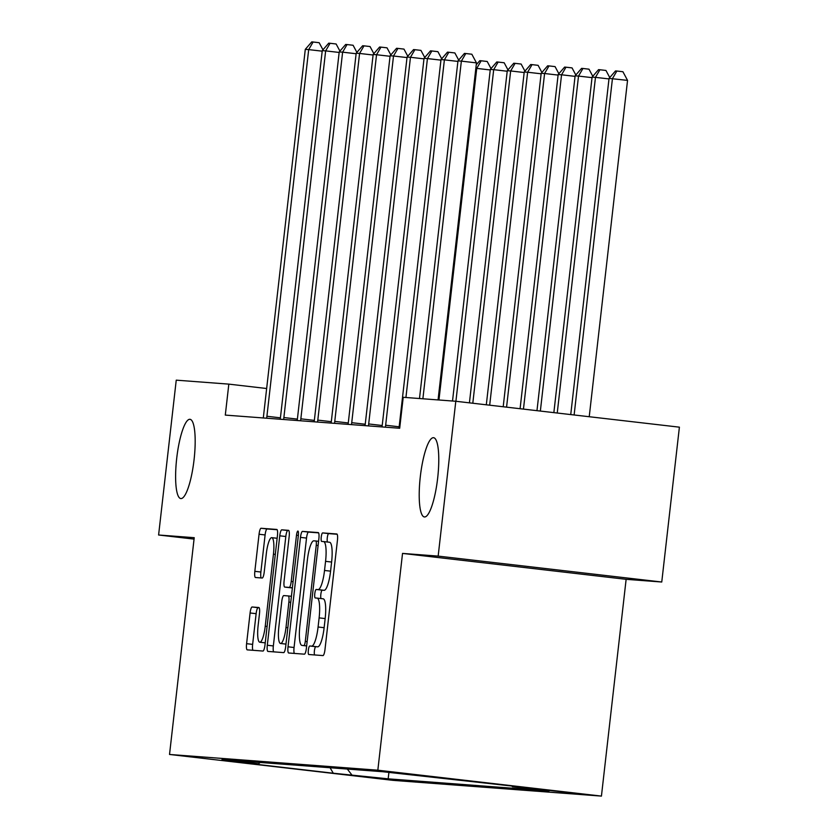 <?xml version="1.0" encoding="UTF-8"?>
<svg xmlns="http://www.w3.org/2000/svg" width="838" height="838" viewBox="0 0 838 838"><rect width="100%" height="100%" fill="white"/><g stroke="black" fill="none" stroke-linecap="round" stroke-linejoin="round"><path stroke-width="1.26" d="M308.353 650.183A4.284 0.932 -83.4 0 0 308.793 654.509A4.284 0.932 -83.4 0 0 308.803 654.509L322.955 655.578A6.117 1.33 -83.4 0 0 324.976 649.597L337.452 540.164A6.117 1.33 -83.4 0 0 336.824 533.984L322.651 532.916A4.284 0.932 -83.4 0 0 321.237 537.106A4.284 0.932 -83.4 0 0 321.677 541.432A4.284 0.932 -83.4 0 0 321.687 541.432L323.52 541.568A19.578 4.274 -83.4 0 1 323.552 541.568A19.578 4.274 -83.4 0 1 325.563 561.345L324.526 570.458A19.578 4.274 -83.4 0 1 318.042 589.596L316.209 589.46A4.284 0.932 -83.4 0 0 314.795 593.639A4.284 0.932 -83.4 0 0 315.235 597.965A4.284 0.932 -83.4 0 0 315.245 597.965L317.078 598.102A19.578 4.274 -83.4 0 1 317.11 598.112A19.578 4.274 -83.4 0 1 319.121 617.878L318.084 627.002A19.578 4.274 -83.4 0 1 311.6 646.129L309.767 645.993A4.284 0.932 -83.4 0 0 308.353 650.183M323.154 598.814L317.11 598.112L323.122 598.803A19.578 4.274 -83.4 0 1 323.154 598.814A19.578 4.274 -83.4 0 1 325.165 618.58L324.128 627.704A19.578 4.274 -83.4 0 1 317.644 646.831L315.811 646.695A4.284 0.932 -83.4 0 0 314.397 650.885A4.284 0.932 -83.4 0 0 314.564 654.939M337.148 534.256L328.695 533.617A4.284 0.932 -83.4 0 0 327.281 537.807A4.284 0.932 -83.4 0 0 327.553 542.029M329.596 542.27L323.552 541.568L329.564 542.27A19.578 4.274 -83.4 0 1 329.596 542.27A19.578 4.274 -83.4 0 1 331.607 562.047L330.57 571.16A19.578 4.274 -83.4 0 1 324.086 590.298L322.253 590.162A4.284 0.932 -83.4 0 0 320.839 594.341A4.284 0.932 -83.4 0 0 321.111 598.573M194.081 459.591A39.899 8.705 -83.4 0 0 189.996 419.304A39.899 8.705 -83.4 0 0 176.713 458.281A39.899 8.705 -83.4 0 0 180.809 498.568A39.899 8.705 -83.4 0 0 194.081 459.591M437.677 477.985A39.899 8.705 -83.4 0 0 433.581 437.698A39.899 8.705 -83.4 0 0 420.309 476.665A39.899 8.705 -83.4 0 0 424.405 516.962A39.899 8.705 -83.4 0 0 437.677 477.985M388.874 779.445L349.718 774.941L388.874 779.445M252.112 606.995A6.117 1.33 -83.4 0 0 250.091 612.976L246.592 643.678A6.117 1.33 -83.4 0 0 247.22 649.859L262.943 651.042A6.117 1.33 -83.4 0 0 264.976 645.061L277.441 535.639A6.117 1.33 -83.4 0 0 276.812 529.459L261.079 528.265A6.117 1.33 -83.4 0 0 259.057 534.246L254.836 571.327A6.117 1.33 -83.4 0 0 255.464 577.508L262.2 578.021A6.117 1.33 -83.4 0 0 264.221 572.04L266.316 553.646A16.372 3.572 -83.4 0 1 271.763 537.661A16.372 3.572 -83.4 0 1 273.439 554.19L265.237 626.227A16.372 3.572 -83.4 0 1 259.79 642.222A16.372 3.572 -83.4 0 1 258.114 625.693L259.476 613.688A6.117 1.33 -83.4 0 0 258.848 607.508L252.112 606.995L258.156 607.697A6.117 1.33 -83.4 0 0 256.135 613.678L252.636 644.38A6.117 1.33 -83.4 0 0 252.929 650.288M194.217 537.682L158.602 535L176.242 380.159L228.826 384.129L225.296 415.093L399.684 428.26L403.214 397.296L455.799 401.266L438.159 556.107L402.533 553.415L377.833 770.195L169.527 754.462L194.217 537.682M288.021 646.81A6.117 1.33 -83.4 0 0 288.639 652.98A6.117 1.33 -83.4 0 0 288.66 652.991L304.372 654.174A6.117 1.33 -83.4 0 0 306.394 648.193L318.869 538.761A6.117 1.33 -83.4 0 0 318.241 532.58L302.508 531.397A6.117 1.33 -83.4 0 0 300.486 537.378L288.021 646.81L294.054 647.502A6.117 1.33 -83.4 0 0 294.358 653.42M283.663 652.613L267.94 651.419A6.117 1.33 -83.4 0 0 267.94 651.419A6.117 1.33 -83.4 0 1 267.301 645.239L279.766 535.807A6.117 1.33 -83.4 0 1 281.798 529.836L288.523 530.339A6.117 1.33 -83.4 0 0 288.523 530.339L288.523 530.339A6.117 1.33 -83.4 0 1 289.162 536.519L284.103 580.902A6.117 1.33 -83.4 0 0 284.731 587.082A6.117 1.33 -83.4 0 0 284.742 587.082L289.204 587.417A6.117 1.33 -83.4 0 0 291.226 581.436L296.495 535.231A4.284 0.932 -83.4 0 1 297.919 531.051A4.284 0.932 -83.4 0 1 298.359 535.377L285.685 646.632A6.117 1.33 -83.4 0 1 283.663 652.613M538.897 789.228L576.827 793.586L538.897 789.228M377.833 770.195L601.433 796.1L393.127 780.367L169.527 754.462M388.905 772.437L388.172 778.837L548.984 790.978L512.416 786.746L530.737 788.129L382.788 771.725L221.976 759.584L258.544 763.816L260.199 762.465M388.172 778.837L333.283 773.223L240.223 762.433L258.544 763.816M402.533 553.415L626.133 579.32L661.758 582.012L438.159 556.107M661.758 582.012L679.398 427.171L455.799 401.266M158.602 535L194.06 539.106M626.133 579.32L601.433 796.1M266.652 388.507L228.826 384.129M512.416 786.746L511.788 785.929M347.309 769.043L351.604 774.605M333.283 773.223L330.078 767.744M318.566 532.853L308.552 532.099A6.117 1.33 -83.4 0 0 306.53 538.08L294.054 647.502M303.88 645.553A4.284 0.932 -83.4 0 0 305.294 641.363L316.24 545.308A4.284 0.932 -83.4 0 0 315.8 540.981A4.284 0.932 -83.4 0 0 315.79 540.981L313.862 540.835A19.578 4.274 -83.4 0 0 307.378 559.973L299.899 625.63A19.578 4.274 -83.4 0 0 301.91 645.396A19.578 4.274 -83.4 0 0 301.942 645.407L306.666 645.878M288.869 530.611L287.843 530.527A6.117 1.33 -83.4 0 0 285.81 536.509L273.345 645.941A6.117 1.33 -83.4 0 0 273.638 651.849M290.765 587.773A6.117 1.33 -83.4 0 0 290.776 587.784A6.117 1.33 -83.4 0 0 290.786 587.784L292.378 587.899M278.855 626.95A16.372 3.572 -83.4 0 0 280.541 643.479A16.372 3.572 -83.4 0 0 285.988 627.494L288.88 602.113A6.117 1.33 -83.4 0 0 288.251 595.933A6.117 1.33 -83.4 0 0 288.241 595.933L283.778 595.588A6.117 1.33 -83.4 0 0 281.746 601.569L278.855 626.95M259.183 607.77L258.156 607.697M277.148 529.721L267.123 528.967A6.117 1.33 -83.4 0 0 265.101 534.948L260.88 572.029A6.117 1.33 -83.4 0 0 261.173 577.937M589.229 416.727L627.547 80.385L609.048 78.384L570.741 414.58M574.124 414.978L612.442 78.636L616.873 71.031L622.917 71.733L627.547 80.385M609.048 78.384L615.511 70.937L616.873 71.031M438.065 399.925L476.466 62.881L461.361 61.132L422.886 398.773M457.967 60.881L464.43 53.433L465.792 53.527L461.361 61.132L457.967 60.881L419.492 398.521M465.792 53.527L471.836 54.229L476.466 62.881M557.239 413.019L595.472 77.358L592.089 77.106L553.855 412.621M608.985 78.919L595.472 77.358L599.914 69.753L605.958 70.455L609.76 77.567M592.089 77.106L598.552 69.648L599.914 69.753M540.353 411.06L578.513 76.08L575.119 75.818L536.969 410.672M592.026 77.641L578.513 76.08L582.944 68.475L588.988 69.177L592.791 76.279M575.119 75.818L581.593 68.37L582.944 68.475M523.457 409.101L561.554 74.792L558.16 74.54L520.084 408.714M575.057 76.363L561.554 74.792L565.985 67.197L572.029 67.888L575.832 75.001M558.16 74.54L564.623 67.092L565.985 67.197M457.904 61.415L444.391 59.854L405.927 397.495M440.998 59.592L447.471 52.145L448.822 52.249L444.391 59.854L440.998 59.592L399.223 426.259A6.233 1.362 -83.4 0 1 398.93 428.208M448.822 52.249L454.866 52.951L458.679 60.064M440.935 60.137L427.432 58.576L385.658 425.233A6.233 1.362 -83.4 0 0 385.501 427.191M424.038 58.314L430.502 50.867L431.863 50.971L427.432 58.576L424.038 58.314L382.264 424.981A6.233 1.362 -83.4 0 1 381.971 426.919M431.863 50.971L437.907 51.673L441.71 58.775M423.976 58.859L410.463 57.288L368.689 423.955A6.233 1.362 -83.4 0 0 368.542 425.914M407.069 57.036L413.543 49.589L414.894 49.683L410.463 57.288L407.069 57.036L365.295 423.703A6.233 1.362 -83.4 0 1 365.012 425.641M414.894 49.683L420.938 50.385L424.751 57.497M506.571 407.142L544.585 73.514L541.191 73.262L503.198 406.755M558.098 75.085L544.585 73.514L549.016 65.909L555.06 66.611L558.873 73.723M541.191 73.262L547.664 65.814L549.016 65.909M407.017 57.571L393.504 56.01L351.73 422.677A6.233 1.362 -83.4 0 0 351.572 424.625M390.11 55.758L396.573 48.3L397.935 48.405L393.504 56.01L390.11 55.758L348.336 422.415A6.233 1.362 -83.4 0 1 348.042 424.363M397.935 48.405L403.979 49.107L407.781 56.219M489.685 405.194L527.626 72.236L524.232 71.974L486.312 404.796M541.139 73.796L527.626 72.236L532.057 64.631L538.101 65.333L541.903 72.445M524.232 71.974L530.695 64.526L532.057 64.631M390.047 56.293L376.545 54.732L334.76 421.399A6.233 1.362 -83.4 0 0 334.613 423.347M373.151 54.47L379.614 47.022L380.976 47.127L376.545 54.732L373.151 54.47L331.366 421.137A6.233 1.362 -83.4 0 1 331.083 423.085M380.976 47.127L387.02 47.829L390.822 54.931M472.8 403.235L510.656 70.958L507.273 70.696L469.427 402.837M524.169 72.518L510.656 70.958L515.098 63.353L521.131 64.055L524.944 71.157M507.273 70.696L513.736 63.248L515.098 63.353M373.088 55.015L359.575 53.443L317.801 420.11A6.233 1.362 -83.4 0 0 317.644 422.069M356.181 53.192L362.655 45.744L364.006 45.849L359.575 53.443L356.181 53.192L314.407 419.859A6.233 1.362 -83.4 0 1 314.114 421.797M364.006 45.849L370.05 46.54L373.853 53.653M455.914 401.276L493.697 69.669L490.303 69.418L452.52 401.014M507.21 71.24L493.697 69.669L498.128 62.064L504.172 62.766L507.975 69.879M490.303 69.418L496.777 61.97L498.128 62.064M356.119 53.737L342.616 52.166L300.842 418.832A6.233 1.362 -83.4 0 0 300.685 420.781M339.222 51.914L345.685 44.466L347.047 44.561L342.616 52.166L339.222 51.914L297.448 418.571A6.233 1.362 -83.4 0 1 297.155 420.519M347.047 44.561L353.091 45.262L356.894 52.375M438.955 399.988L476.738 68.391L475.848 68.328M490.24 69.963L476.738 68.391L481.169 60.786L487.213 61.488L491.016 68.601M476.246 64.788L479.807 60.682L481.169 60.786M339.16 52.448L325.647 50.888L283.873 417.554A6.233 1.362 -83.4 0 0 283.715 419.503M322.253 50.626L328.726 43.178L330.078 43.283L325.647 50.888L322.253 50.626L280.479 417.293A6.233 1.362 -83.4 0 1 280.185 419.241M330.078 43.283L336.122 43.985L339.935 51.097M322.201 51.17L308.688 49.61L266.913 416.266A6.233 1.362 -83.4 0 0 266.756 418.225M305.294 49.348L311.757 41.9L313.119 42.005L308.688 49.61L305.294 49.348L263.52 416.015A6.233 1.362 -83.4 0 1 263.226 417.953M313.119 42.005L319.163 42.707L322.965 49.809M317.644 646.831L311.6 646.129M324.128 627.704L318.084 627.002M325.165 618.58L319.121 617.878M322.253 590.162L316.209 589.46M324.086 590.298L318.042 589.596M330.57 571.16L324.526 570.458M331.607 562.047L325.563 561.345M328.695 533.617L322.651 532.916M315.811 646.695L309.767 645.993M306.53 538.08L300.486 537.378M308.552 532.099L302.508 531.397M307.148 641.583L305.294 641.363M318.094 545.528L316.24 545.308M318.576 541.306L315.811 540.981L318.576 541.306M301.91 645.396L306.656 645.951L301.942 645.407M273.345 645.941L267.301 645.239M285.81 536.509L279.766 535.807M287.843 530.527L281.798 529.836M284.731 587.082L290.776 587.784L284.742 587.082M292.389 587.784L289.204 587.417M293.091 581.656L291.226 581.436M298.349 535.451L296.495 535.231M287.843 627.704L285.988 627.494M290.734 602.323L288.88 602.113M291.415 596.3L288.262 595.933L291.415 596.3M267.092 626.447L265.237 626.227M275.304 554.4L273.439 554.19M260.88 572.029L254.836 571.327M265.101 534.948L259.057 534.246M267.123 528.967L261.079 528.265M252.636 644.38L246.592 643.678M256.135 613.678L250.091 612.976M385.658 425.233L399.16 426.804M368.689 423.955L382.191 425.515M351.73 422.677L365.232 424.238M334.76 421.399L348.262 422.96M317.801 420.11L331.303 421.682M300.842 418.832L314.344 420.393M283.873 417.554L297.375 419.115M266.913 416.266L280.416 417.837M285.968 644.108L280.541 643.479M265.227 642.851L259.79 642.222M277.137 538.279L271.763 537.661"/></g></svg>
